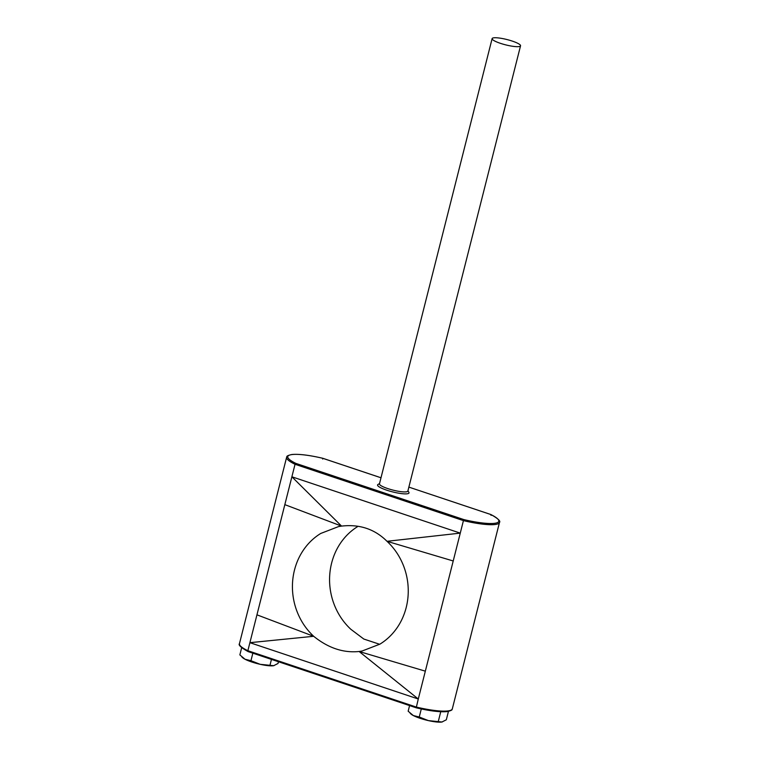 <?xml version="1.0" encoding="UTF-8"?>
<svg xmlns="http://www.w3.org/2000/svg" width="760" height="760" viewBox="0 0 760 760"><rect width="100%" height="100%" fill="white"/><g stroke="black" fill="none" stroke-linecap="round" stroke-linejoin="round"><path stroke-width="1.14" d="M492.119 38.617L379.459 483.854A14.658 2.736 14.2 0 0 387.742 488.575A14.658 2.736 14.2 0 0 407.873 491.045L520.543 45.809A14.658 2.736 -165.8 0 1 500.403 43.329A14.658 2.736 -165.8 0 1 492.119 38.617A14.658 2.736 -165.8 0 1 512.259 41.087A14.658 2.736 -165.8 0 1 520.543 45.809M407.94 490.789L408.87 492.29A16.226 3.03 -165.8 0 1 402.724 493.743A16.226 3.03 -165.8 0 1 386.735 490.181A16.226 3.03 -165.8 0 1 377.995 484.471L379.525 483.597M448.438 711.398L446.32 719.786L441.959 722L428.421 720.613A17.1 3.192 -165.8 0 1 419.957 718.257A17.1 3.192 -165.8 0 1 413.335 715.559L408.158 711.208L409.573 705.603M442.339 721.914A17.1 3.192 -165.8 0 1 442.263 721.933L441.959 722A17.1 3.192 -165.8 0 1 428.421 720.613L419.254 717.003L413.335 715.559A17.1 3.192 -165.8 0 1 410.96 714.01L410.191 713.308M278.454 661.741L278.017 663.48L273.657 665.693L260.129 664.306A17.1 3.192 -165.8 0 1 251.655 661.95A17.1 3.192 -165.8 0 1 245.034 659.253L239.856 654.901L241.67 647.729M274.037 665.608A17.1 3.192 -165.8 0 1 273.961 665.627L273.657 665.693A17.1 3.192 -165.8 0 1 260.129 664.306L250.952 660.697L245.034 659.253A17.1 3.192 -165.8 0 1 242.659 657.704L241.889 657.001M357.894 526.433C351.424 530.404 345.933 535.543 341.401 541.842C336.927 548.064 333.659 555.142 331.616 563.084C329.64 571.045 329.089 579.034 329.963 587.043C330.847 595.156 333.089 602.88 336.69 610.223C340.309 617.519 345.021 623.865 350.825 629.27L363.802 639.036L379.667 644.29M256.947 614.831L313.68 636.291C307.791 630.771 303.078 624.425 299.554 617.244A63.327 57.712 -100.7 0 1 292.819 594.063C291.954 585.913 292.505 577.923 294.471 570.105C296.457 562.295 299.716 555.218 304.256 548.872A63.327 57.712 79.3 0 1 320.748 533.453L338.57 526.575L341.563 526.1C359.632 524.039 374.775 529.102 387.001 541.3C392.891 546.82 397.603 553.166 401.128 560.348C404.719 567.644 406.961 575.367 407.854 583.528C408.719 591.688 408.177 599.668 406.21 607.487C404.159 615.429 400.9 622.506 396.425 628.719C391.865 635.047 386.365 640.186 379.924 644.138L362.111 651.016L359.119 651.491L418.285 699.01L460.265 533.121L291.878 476.786L249.898 642.675L313.68 636.291C328.253 648.042 343.397 653.106 359.119 651.491L425.334 671.165M438.33 721.297L440.752 711.721M419.254 717.003L421.287 708.966M270.037 664.99L271.453 659.395M250.952 660.697L252.852 653.172M380.998 477.784L322.734 458.289A37.059 6.925 14.2 0 0 291.004 454.717A37.059 6.925 14.2 0 0 295.839 463.381L295.041 464.284L291.878 476.786L341.563 526.1L284.829 504.64M416.157 707.788L248.206 651.605L247.865 650.712L249.898 642.675L418.285 699.01L416.214 707.807C429.713 710.97 440.002 712.234 447.07 711.607C453.805 710.087 451.649 709.213 452.314 708.871L499.491 522.433A37.99 7.096 -165.8 0 1 463.429 520.619L460.265 533.121L387.001 541.3L453.216 560.975M248.064 651.567C241.005 647.606 238.136 644.974 239.457 643.663A37.99 7.096 14.2 0 0 247.865 650.712L248.206 651.605L247.865 650.712L416.252 707.047L416.214 707.807L416.252 707.047A37.99 7.096 14.2 0 0 452.314 708.871M239.457 643.663L286.634 457.226A37.99 7.096 -165.8 0 0 295.041 464.284L463.429 520.619L463.847 519.583A37.059 6.925 14.2 0 0 495.577 523.165A37.059 6.925 14.2 0 0 490.742 514.501L491.083 515.385L490.742 514.501L408.87 487.112L490.856 514.52M322.734 458.289L322.696 459.049L322.734 458.289M450.68 710.306A37.059 6.925 -165.8 0 1 416.214 707.807L248.102 651.586M295.839 463.381L463.847 519.583M286.634 457.226C287.299 456.883 285.142 456.019 291.878 454.499C298.946 453.872 309.244 455.135 322.772 458.28L380.998 477.764M490.894 514.529C497.942 518.491 500.811 521.132 499.491 522.433"/></g></svg>
